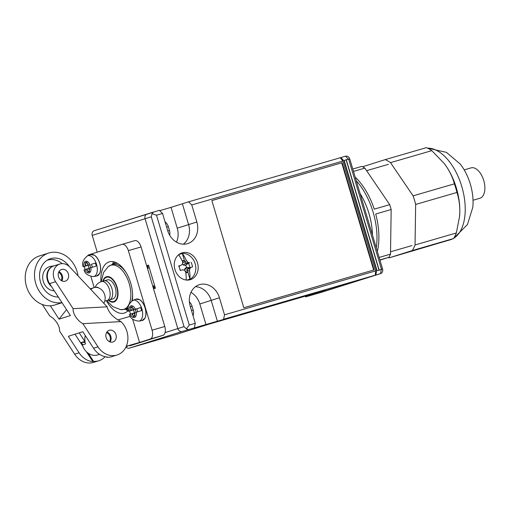 <?xml version="1.0" encoding="UTF-8"?>
<svg xmlns="http://www.w3.org/2000/svg" width="510" height="510" viewBox="0 0 510 510"><rect width="100%" height="100%" fill="white"/><g stroke="black" fill="none" stroke-linecap="round" stroke-linejoin="round"><path stroke-width="0.76" d="M155.078 287.136L154.441 287.321L153.752 288.736L155.403 288.22L148.512 265.111L146.657 265.697M129.291 348.145L182.134 331.462A3.952 3.309 -107.5 0 1 177.831 328.593L184.021 326.642L151.272 216.782L145.076 218.739A3.952 3.309 -107.5 0 1 147.065 214.047A3.952 3.309 -107.5 0 1 147.122 214.028A3.952 3.309 72.5 0 0 147.065 214.047A3.952 3.309 72.5 0 0 145.076 218.739L177.831 328.593A3.952 3.309 72.5 0 0 182.134 331.462L228.193 318.074L175.351 334.758L129.291 348.145A3.952 3.309 -107.5 0 1 125.951 347.023M97.231 252.176L92.233 235.422A3.952 3.309 -107.5 0 1 94.222 230.724A3.952 3.309 -107.5 0 1 94.28 230.711L147.001 214.066M148.869 266.296L148.231 266.481L146.861 265.633L148.525 265.149M148.231 266.481L146.816 266.233M153.395 288.303L154.441 287.321M349.815 159.075L382.564 268.936A3.952 3.309 -107.5 0 1 380.575 273.628A3.952 3.309 -107.5 0 1 380.517 273.647L375.749 275.03L376.686 270.593L343.938 160.733L340.744 157.596L345.506 156.213A3.952 3.309 -107.5 0 1 349.815 159.075L346.258 159.668L379.23 270.255L381.448 269.21L348.7 159.35L345.506 156.213M321.6 292.249A3.952 3.309 -107.5 0 1 321.542 292.268A3.952 3.309 -107.5 0 1 321.478 292.287L305.598 296.903L375.749 275.03M176.473 242.129A18.181 15.217 72.5 0 0 177.244 228.199L188.598 224.61L182.389 203.777L188.598 224.61A18.181 15.217 -107.5 0 1 183.364 244.182A18.181 15.217 72.5 0 0 188.598 224.61L196.854 222.003L191.773 204.956L188.579 201.82L340.246 157.743L342.879 161.039L191.773 204.956M206.04 324.793L199.831 303.96L211.185 300.377A18.181 15.217 72.5 0 0 195.451 286.697A18.181 15.217 -107.5 0 1 211.185 300.377L217.394 321.211L211.185 300.377L219.44 297.77A18.181 15.217 72.5 0 0 199.633 284.593A18.181 15.217 72.5 0 0 199.353 284.676A18.181 15.217 72.5 0 0 190.217 306.261L195.298 323.308L194.361 327.751M208.214 324.379L305.369 296.144L305.598 296.903M340.259 157.749L340.744 157.596M177.244 228.199L171.035 207.36L159.7 210.655M171.035 207.36L188.579 201.82M193.08 315.881A8.498 7.114 72.5 0 0 193.175 310.01L192.047 306.223A8.498 7.114 72.5 0 0 189.388 301.882M169.677 235.231A8.498 7.114 72.5 0 0 169.46 230.456L168.332 226.669A8.498 7.114 72.5 0 0 165.03 221.793M154.065 287.672L153.561 285.976M147.925 268.234L147.358 266.328M344.25 160.644L377.005 270.498L379.045 270.306L346.08 159.719L343.938 160.733M376.686 270.593L377.005 270.498M199.831 303.96A18.181 15.217 72.5 0 0 190.989 292.332M325.348 289.833L305.369 296.144M352.773 169.014L361.819 166.387A53.365 29.217 73.8 0 1 364.848 168.102L353.487 171.405M379.944 260.151L388.92 257.301A53.365 29.217 73.8 0 0 390.501 254.139L391.164 209.527A53.365 29.217 73.8 0 0 389.71 204.65L364.848 168.102M371.178 222.787A45.46 24.888 -106.2 0 0 366.135 205.447M356.273 180.744A53.365 29.217 73.8 0 1 376.265 247.822M388.92 257.301L379.88 259.934M390.501 254.139L379.134 257.442M391.164 209.527L375.698 214.022A53.365 29.217 73.8 0 1 377.362 251.487M389.71 204.65L374.244 209.145A53.365 29.217 73.8 0 0 355.202 177.168M427.558 148.13A47.436 25.972 73.8 0 1 461.933 187.004A47.436 25.972 73.8 0 1 453.753 238.253M452.676 238.846A47.436 25.972 73.8 0 1 450.547 239.713A47.436 25.972 73.8 0 1 450.234 239.808L444.994 241.332M427.52 148.11L446.505 152.388L460.198 164.022A37.632 20.604 73.8 0 1 472.789 207.34L467.466 224.508L453.728 238.291M444.261 163.538A47.436 25.972 73.8 0 1 444.369 163.678A47.436 25.972 73.8 0 1 446.269 166.324A47.436 25.972 73.8 0 1 459.822 211.784A47.436 25.972 73.8 0 1 459.612 216.112A47.436 25.972 73.8 0 1 459.599 216.214M415.656 204.446A52.377 28.675 -106.2 0 0 413.094 195.846L454.391 183.849A52.377 28.675 73.8 0 1 456.954 192.442L415.656 204.446L415.044 244.966A52.377 28.675 -106.2 0 1 412.271 250.55L453.568 238.546L445.147 241.281L389.079 257.869A52.377 28.675 -106.2 0 1 388.282 257.505M415.044 244.966L456.342 232.968A52.377 28.675 73.8 0 1 453.568 238.546M456.954 192.442C458.898 198.428 459.861 204.873 459.822 211.784L459.599 216.266L456.342 232.968M454.391 183.849C452.772 177.862 450.062 172.023 446.269 166.324L444.318 163.608L431.804 150.648L390.507 162.645A52.377 28.675 -106.2 0 0 385.165 159.63L426.462 147.626A52.377 28.675 73.8 0 1 431.804 150.648M413.094 195.846L390.507 162.645M385.165 159.63L362.565 166.764M412.271 250.55L389.079 257.869M360.073 193.488A48.424 26.514 73.8 0 1 372.447 235.002M182.217 252.813A14.031 11.743 -107.5 0 1 197.466 262.854A14.031 11.743 -107.5 0 1 190.453 279.639A14.031 11.743 -107.5 0 1 190.236 279.709A14.031 11.743 -107.5 0 1 174.987 269.662A14.031 11.743 -107.5 0 1 182.006 252.877A14.031 11.743 -107.5 0 1 182.217 252.813M223.59 319.26L375.258 275.177L223.59 319.26L224.521 314.817L219.44 297.77M92.233 235.422L145.076 218.739L177.831 328.593L165.074 332.622M94.222 230.724L159.356 210.318L162.55 213.454L167.631 230.501A18.181 15.217 72.5 0 0 187.718 243.595A18.181 15.217 72.5 0 0 196.854 222.003M224.521 314.817L375.634 270.899L342.879 161.039M162.55 213.454L156.513 215.207L189.261 325.068L195.298 323.308M243.825 307.766L374.066 269.911L342.108 162.709L211.86 200.564L243.825 307.766M375.634 270.899L375.258 275.177M184.021 326.642L186.354 328.854L189.261 325.068M186.354 328.854L188.324 329.505M153.319 212.071L152.005 213.645L156.513 215.207M152.005 213.645L151.272 216.782M373.651 270.032L341.694 162.837L211.867 200.57M341.694 162.837L342.108 162.709M187.801 280.092A13.681 11.45 72.5 0 0 188.075 280.022A13.681 11.45 72.5 0 0 188.719 279.805A13.681 11.45 72.5 0 0 195.081 263.466A13.681 11.45 72.5 0 0 180.489 253.738A13.681 11.45 72.5 0 0 180.259 253.801A13.681 11.45 72.5 0 0 179.571 254.025M182.465 263.976L183.23 264.958L185.232 265.417L187.259 263.536L189.637 262.803A23.6 7.382 2.1 0 0 187.909 262.318A23.6 13.489 43 0 0 186.45 260.68A23.6 12.922 -106.2 0 0 182.401 253.68A13.407 11.214 72.5 0 0 180.438 254.031A13.407 11.214 72.5 0 0 178.589 254.79A23.6 12.922 -106.2 0 1 182.637 261.789A23.6 9.837 -78.7 0 1 182.574 263.868A23.6 3.494 -40.5 0 1 181.126 265.276L178.876 265.94A23.524 2.824 -106.5 0 1 180.234 270.485L182.478 269.822A23.6 3.94 -172.7 0 1 184.473 270.224A23.6 10.047 -134 0 1 185.665 271.938A23.6 12.922 -106.2 0 1 186.131 280.015M191.18 262.363A23.524 20.266 74.4 0 1 192.538 266.909L190.989 267.348A23.6 6.936 144.8 0 1 189.803 268.674A23.6 13.279 104.5 0 1 189.478 270.835A23.6 12.922 -106.2 0 1 189.943 278.964L187.973 272.353L185.825 272.977L187.973 272.353L187.47 270.721L189.478 270.835M186.418 280.047A13.407 11.214 72.5 0 0 188.094 279.722A13.407 11.214 72.5 0 0 189.943 278.964M182.242 260.916L184.378 260.291L182.242 260.922M182.58 261.655L184.365 260.304L182.401 253.68M189.803 268.674L187.603 269.108L188.617 268.081L190.989 267.348M184.365 260.304L184.856 261.936L186.45 260.68M187.909 262.318L185.85 263.217L187.259 263.536L189.637 262.803M178.532 266.073L181.126 265.276M185.232 265.417L188.63 263.141L189.988 267.686M183.23 264.958L185.85 263.217L184.856 261.936L182.618 262.828M185.181 271.224L187.47 270.721L187.603 269.108L184.48 269.146L184.391 270.211M185.857 265.232L186.532 267.508L184.48 269.146M179.087 266.622L180.03 265.633M179.074 266.577L179.896 265.678M186.532 267.508L189.911 267.68M185.908 267.693L188.617 268.081M185.71 272.232L187.96 272.346M180.081 269.962L181.177 270.204M154.689 285.836L152.834 286.422M147.887 268.088L149.271 267.654M154.696 285.855L153.625 286.193M470.959 167.917A15.81 8.657 73.8 0 1 471.061 167.886A15.81 8.657 73.8 0 1 483.76 180.559A15.81 8.657 73.8 0 1 479.993 198.224A15.81 8.657 73.8 0 1 479.891 198.256A15.81 8.657 73.8 0 1 479.782 198.282M109.491 341.706A5.929 4.96 72.5 0 0 106.59 332.52M127.793 310.947A30.638 16.773 73.8 0 1 125.524 309.2M106.469 300.721A26.686 14.611 -106.2 0 0 121.801 313.408A26.686 14.611 -106.2 0 0 128.31 310.418M132.307 300.651A26.686 14.611 -106.2 0 0 130.681 283.063A26.686 14.611 -106.2 0 0 107.113 262.848A26.686 14.611 -106.2 0 0 100.961 281.775M117.829 319.929L130.305 316.302M129.782 345.831A7.905 4.329 -106.2 0 0 129.833 345.818A7.905 4.329 -106.2 0 0 129.884 345.805L162.913 335.376A7.905 4.329 -106.2 0 0 164.781 326.496L141.066 246.942A7.905 4.329 -106.2 0 0 134.729 240.656A7.905 4.329 -106.2 0 0 134.678 240.669L122.075 244.335M112.506 264.403A30.638 16.773 73.8 0 1 113.488 261.713M126.289 346.29L139.574 342.427L132.645 319.177M139.574 342.427L150.201 339.067A7.905 4.329 -106.2 0 0 152.076 330.193L128.361 250.639A7.905 4.329 -106.2 0 0 122.024 244.347A7.905 4.329 -106.2 0 0 121.973 244.366L88.944 254.79A7.905 4.329 -106.2 0 0 87.561 255.835C83.219 259.271 81.74 262.937 83.111 266.845M90.907 276.528L94.21 287.595M126.117 346.672L127.806 346.137L126.136 346.628M152.758 286.174L154.632 285.632L152.777 286.225M149.322 267.827L147.454 268.375M85.291 335.567A13.834 11.577 -107.5 0 0 85.495 343.95L82.397 344.932A13.834 11.577 -107.5 0 0 97.467 354.96L99.577 354.342M134.296 312.885L132.511 313.88L133.333 316.633L134.984 316.117L134.162 313.357L135.124 313.994L134.264 312.847L141.582 310.609A10.684 5.852 -106.2 0 0 141.193 309.073A10.684 5.852 -106.2 0 0 140.683 307.581L135.373 309.181A6.095 3.334 -106.2 0 0 131.013 305.828A6.095 3.334 -106.2 0 0 129.228 311.125L135.609 309.213L135.36 309.914L136.278 312.318M134.398 312.808L133.512 309.844L129.642 311.062A10.684 5.852 -106.2 0 0 130.031 312.598A10.684 5.852 -106.2 0 0 130.522 314.032M135.373 309.289L135.36 309.914M135.928 311.808L136.068 312.279M140.683 307.581L136.807 308.805L137.694 311.776M134.162 313.357L134.41 313.038M133.333 316.633L134.704 315.174M135.195 309.347L133.512 309.844M132.995 313.267L130.133 314.154A6.095 3.334 -106.2 0 0 134.493 317.507A6.095 3.334 -106.2 0 0 136.278 312.216M130.547 314.096L130.133 314.154M131.242 310.488L130.381 309.34L131.35 309.978L130.528 307.224L132.179 306.701L133.002 309.462L133.448 308.371L133.365 309.819L135.373 309.181M132.511 313.88L132.058 314.963L132.147 313.516M136.814 308.824L133.365 309.819M132.479 307.721L130.528 307.224M133.378 309.589L133.002 309.462M132.09 310.233L131.35 309.978M90.028 264.747L90.015 265.372L89.843 264.805L90.257 264.677L86.745 265.697L85.999 265.442L85.176 262.682L87.133 263.179M89.352 270.631L87.981 272.098L89.632 271.575L88.81 268.815L89.779 269.458L88.918 268.311L96.237 266.073A10.684 5.852 -106.2 0 0 95.848 264.537A10.684 5.852 -106.2 0 0 95.332 263.039L91.468 264.282M85.195 269.554L86.796 268.98L86.713 270.427L87.159 269.337L87.981 272.098M85.999 265.442L85.036 264.798L85.89 265.946L84.297 266.526A10.684 5.852 -106.2 0 0 84.685 268.062A10.684 5.852 -106.2 0 0 85.17 269.49M90.723 267.744L90.582 267.265A2.569 1.409 -106.2 0 0 90.863 267.693M92.348 267.234L91.462 264.263L95.332 263.039M89.052 268.266L88.166 265.302L89.843 264.805M90.028 264.645A6.095 3.334 -106.2 0 0 85.667 261.292A6.095 3.334 -106.2 0 0 83.882 266.583L88.166 265.302M85.176 262.682L86.827 262.159L88.026 265.047M87.65 264.919L88.102 263.836L88.013 265.276M88.95 268.349L86.796 268.98M85.89 265.946L86.745 265.697M87.65 268.725L87.159 269.337M90.582 267.265L90.015 265.372M66.829 280.296A6.126 5.125 72.5 0 0 67.926 272.793A6.126 5.125 72.5 0 0 61.582 269.484A6.126 5.125 72.5 0 0 60.027 270.364A6.126 5.125 72.5 0 0 58.93 277.861A6.126 5.125 72.5 0 0 65.274 281.169A6.126 5.125 72.5 0 0 66.829 280.296M61.895 280.895A6.126 5.125 72.5 0 0 58.975 271.651M114.463 341.126A6.126 5.125 72.5 0 0 115.56 333.629A6.126 5.125 72.5 0 0 109.216 330.314A6.126 5.125 72.5 0 0 107.661 331.194A6.126 5.125 72.5 0 0 106.564 338.691A6.126 5.125 72.5 0 0 112.908 342A6.126 5.125 72.5 0 0 114.463 341.126M106.915 332.01A6.126 5.125 -107.5 0 1 110.052 341.936M105.117 356.7A19.769 16.537 -107.5 0 1 103.874 357.912A19.769 16.537 -107.5 0 1 98.851 360.742A19.769 16.537 -107.5 0 1 93.547 361.348L88.255 353.226M50.343 305.796L59.045 319.158L70.399 315.575L49.591 283.624A11.857 9.926 -107.5 0 1 50.86 267.603A11.857 9.926 -107.5 0 1 53.875 265.908L59.861 264.021A11.857 9.926 72.5 0 0 56.846 265.716A11.857 9.926 72.5 0 0 55.577 281.73L73.115 308.658A11.679 6.069 -129.2 0 0 82.888 323.671L97.977 346.832A19.769 16.537 72.5 0 0 117.013 355.011A19.769 16.537 72.5 0 0 121.782 322.46L120.985 321.612C113.335 317.634 108.713 312.706 107.119 306.822L73.115 308.658M107.119 306.822L69.857 267.106A11.857 9.926 72.5 0 0 59.861 264.021M42.279 304.489L49.789 316.022A11.679 6.069 -129.2 0 1 59.562 331.035L74.651 354.195A19.769 16.537 72.5 0 0 93.687 362.374L98.851 360.742M85.1 342.312L81.281 342.522L82.773 344.811M106.335 356.917L106.552 357.242A19.769 16.537 72.5 0 0 111.856 356.637L117.013 355.011M84.953 341.407L81.281 342.522M106.552 357.242L107.272 357.019A19.769 16.537 -107.5 0 1 93.54 348.234L82.792 331.729L68.34 336.294L79.088 352.799L74.651 354.195M82.888 323.671L120.985 321.612M86.343 351.626L92.826 361.577L93.547 361.348M92.826 361.577A19.769 16.537 -107.5 0 1 79.088 352.799M79.222 332.858L84.794 341.413M59.045 319.158L66.517 309.615M74.989 334.197L82.875 346.303M103.804 303.291A9.881 8.268 72.5 0 0 103.332 291.854A9.881 8.268 72.5 0 0 93.776 287.716A9.881 8.268 72.5 0 0 90.869 289.501M53.614 265.99A11.857 9.926 72.5 0 0 50.343 267.769A11.857 9.926 72.5 0 0 51.504 286.563M54.277 290.815A12.463 10.429 -107.5 0 1 43.522 282.119A12.463 10.429 -107.5 0 1 46.391 268.419A12.463 10.429 -107.5 0 1 50.923 266.322L53.99 265.869M69.258 266.507A19.769 16.537 72.5 0 0 48.405 259.526A19.769 16.537 72.5 0 0 45.435 261.522A19.769 16.537 72.5 0 0 40.959 283.471A19.769 16.537 72.5 0 0 58.325 297.037M62.131 263.632A19.246 16.103 72.5 0 0 46.99 260.349M61.245 280.532A5.731 4.794 72.5 0 0 58.65 272.321M78.004 275.789A25.698 21.503 72.5 0 0 48.673 253.036L39.385 255.969A25.698 21.503 72.5 0 0 32.857 259.647A25.698 21.503 72.5 0 0 28.267 291.095A25.698 21.503 72.5 0 0 54.857 304.98L62.029 302.717M48.673 253.036A25.698 21.503 72.5 0 0 42.145 256.715A25.698 21.503 72.5 0 0 36.994 286.932A25.698 21.503 72.5 0 0 61.946 302.589M109.503 299.854A9.881 5.412 -106.2 0 0 109.573 299.835A9.881 5.412 -106.2 0 0 109.637 299.816A9.881 5.412 -106.2 0 0 111.99 288.781A9.881 5.412 -106.2 0 0 104.053 280.857A9.881 5.412 -106.2 0 0 103.989 280.876A9.881 5.412 73.8 0 1 104.053 280.857A9.881 5.412 73.8 0 1 111.99 288.781A9.881 5.412 73.8 0 1 109.637 299.816A9.881 5.412 73.8 0 1 109.573 299.835L107.03 300.575A9.881 5.412 -106.2 0 0 107.094 300.556A9.881 5.412 -106.2 0 0 109.433 289.457A9.881 5.412 -106.2 0 0 101.516 281.596A9.881 5.412 -106.2 0 0 101.445 281.616M98.5 287.863A5.929 3.245 -106.2 0 0 96.224 287.251A5.929 3.245 -106.2 0 0 95.893 287.398M107.323 279.907A9.881 5.412 73.8 0 1 107.393 279.888A9.881 5.412 73.8 0 1 115.324 287.812A9.881 5.412 73.8 0 1 112.971 298.847A9.881 5.412 73.8 0 1 112.908 298.866A9.881 5.412 73.8 0 1 112.844 298.885M128.233 309.653A25.5 13.961 73.8 0 1 126.174 309.009M113.156 264.218A25.5 13.961 73.8 0 1 115.024 262.146M321.478 292.287L380.517 273.647L381.448 269.21L382.564 268.936M191.492 310.545L193.175 310.01M190.364 306.752L192.047 306.223M166.649 227.205L168.332 226.669M167.784 230.992L169.46 230.456M147.122 214.028L153.198 212.109M97.467 354.96L99.526 354.31M150.201 339.067L162.913 335.376M152.076 330.193L164.781 326.496M128.361 250.639L141.066 246.942M140.352 300.25A10.952 5.999 73.8 0 1 145.146 307.919A10.952 5.999 73.8 0 1 145.286 317.233M145.076 307.944A11.15 6.101 -106.2 0 0 135.813 299.191L139.638 299.682C140.084 299.867 142.953 301.499 145.171 307.912C146.306 312.018 146.243 315.416 144.987 318.093L142.022 320.567A11.15 6.101 -106.2 0 0 145.076 307.944M129.368 314.415C130.222 318.24 133.41 320.478 138.924 321.128A10.818 5.922 -106.2 0 0 141.882 308.875A10.818 5.922 -106.2 0 0 132.893 300.377L135.813 299.191M95.007 255.714A10.952 5.999 73.8 0 1 99.794 263.383A10.952 5.999 73.8 0 1 99.941 272.697M96.677 276.025A11.15 6.101 -106.2 0 0 99.724 263.402A11.15 6.101 -106.2 0 0 90.461 254.649L87.548 255.841A10.818 5.922 -106.2 0 1 96.537 264.333A10.818 5.922 -106.2 0 1 93.572 276.586L96.677 276.025L99.641 273.558C100.897 270.874 100.954 267.482 99.826 263.377C98.57 259.443 96.728 256.702 94.305 255.153L90.461 254.649M84.787 269.618A6.095 3.334 -106.2 0 0 89.148 272.971A6.095 3.334 -106.2 0 0 90.933 267.673M49.591 283.624L55.577 281.73M93.54 348.234L97.977 346.832M106.864 300.619A9.881 5.412 -106.2 0 0 107.03 300.575A9.881 9.881 0 0 1 104.805 300.957M103.249 281.093A12.635 6.917 73.8 0 1 106.539 277.268A12.635 6.917 73.8 0 1 116.745 287.296A12.635 6.917 73.8 0 1 113.755 301.486A12.635 6.917 73.8 0 1 108.77 300.071M102.848 281.208A13.19 7.223 73.8 0 1 106.431 276.726A13.19 7.223 73.8 0 1 117.083 287.187A13.19 7.223 73.8 0 1 113.966 302.003A13.19 7.223 73.8 0 1 108.362 300.186M101.229 281.686L103.536 272.525L108.114 266.692A22.988 12.584 73.8 0 1 110.606 265.308A22.988 12.584 73.8 0 1 129.177 283.547A22.988 12.584 73.8 0 1 123.745 309.366A22.988 12.584 73.8 0 1 120.596 309.621L112.755 306.612L106.743 300.658M128.239 307.555A23.326 12.769 73.8 0 1 125.403 309.232A23.326 12.769 73.8 0 1 125.243 309.277L128.195 308.423M112.073 264.531A23.326 12.769 73.8 0 1 112.225 264.486A23.326 12.769 73.8 0 1 126.257 272.837M132.613 294.71A23.326 12.769 73.8 0 1 131.835 300.925M321.542 292.268L380.575 273.628M366.696 170.64L388.384 164.335M390.609 251.787L411.991 245.571M180.489 253.738L179.705 253.942M188.719 279.805L187.96 280.086M479.891 198.256L473.025 200.251M471.061 167.886L464.196 169.881M122.024 244.347L134.729 240.656M132.893 300.377C128.571 303.807 127.092 307.479 128.463 311.38M138.924 321.128L142.022 320.567M93.572 276.586C88.058 275.935 84.877 273.698 84.016 269.873M93.776 287.716L90.238 288.832M107.393 279.888L101.516 281.596A9.881 9.881 0 0 0 95.083 287.442M109.573 299.835L112.908 298.866M120.596 309.621L125.243 309.277M108.114 266.692L111.983 264.556L117.058 263.083"/></g></svg>
